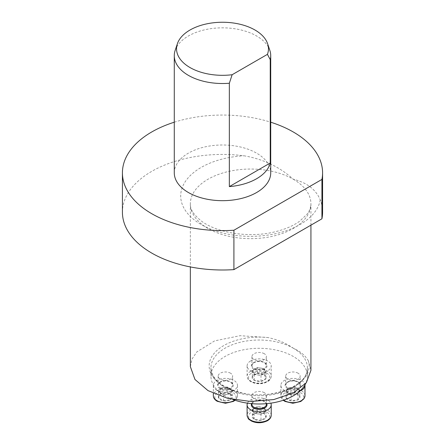 <?xml version="1.0" encoding="UTF-8"?>
<svg xmlns="http://www.w3.org/2000/svg" width="445" height="445" viewBox="0 0 445 445"><rect width="100%" height="100%" fill="white"/><g stroke="black" fill="none" stroke-linecap="round" stroke-linejoin="round"><path stroke-width="0.33" stroke-dasharray="2.23 1.67" d="M230.516 373.188A7.237 4.177 0 0 0 222.634 372.281A7.237 4.177 0 0 0 218.167 376.142A7.237 4.177 0 0 0 220.286 379.096A7.237 4.177 0 0 0 228.168 380.002A7.237 4.177 0 0 0 232.635 376.142A7.237 4.177 0 0 0 230.516 373.188M298.039 373.188A7.237 4.177 0 0 0 290.157 372.281A7.237 4.177 0 0 0 285.69 376.142A7.237 4.177 0 0 0 292.927 380.319A7.237 4.177 0 0 0 300.158 376.142A7.237 4.177 0 0 0 298.039 373.188M233.03 399.543A48.232 27.846 180 0 1 210.93 376.142A48.232 27.846 180 0 1 240.706 350.415A48.232 27.846 180 0 1 293.266 356.451A48.232 27.846 180 0 1 307.395 376.142A48.232 27.846 180 0 1 305.637 383.596M264.28 353.697A7.237 4.177 0 0 0 254.045 353.697A7.237 4.177 0 0 0 251.926 356.651A7.237 4.177 0 0 0 259.162 360.823A7.237 4.177 0 0 0 266.399 356.651A7.237 4.177 0 0 0 264.28 353.697M264.28 392.679A7.237 4.177 0 0 0 256.392 391.772A7.237 4.177 0 0 0 251.926 395.633A7.237 4.177 0 0 0 256.392 399.493A7.237 4.177 0 0 0 264.28 398.587A7.237 4.177 0 0 0 266.399 395.633A7.237 4.177 0 0 0 264.28 392.679M322.58 212.215A100.081 57.783 180 0 0 320.255 199.827C315.8 189.425 306.805 182.561 293.266 179.235C279.655 166.886 263.218 159.065 243.96 155.778A100.081 57.783 180 0 0 122.42 212.215M174.279 122.203A100.081 57.783 180 0 1 270.721 122.203M174.279 172.838A48.221 27.84 180 0 1 204.044 147.111A48.221 27.84 180 0 1 256.598 153.147A48.221 27.84 180 0 1 270.721 172.838M175.152 50.402A48.221 27.84 180 0 1 208.371 29.059A48.221 27.84 180 0 1 256.598 35.989A48.221 27.84 180 0 1 269.848 50.402M308.43 360.978C305.537 355.711 300.481 351.45 293.266 348.179C286.068 343.128 277.58 339.579 267.807 337.527A50.018 28.881 0 0 0 209.228 364.299A50.018 28.881 0 0 0 262.055 394.798A50.018 28.881 0 0 0 308.43 360.978L310.91 370.357M190.36 366.663L192.012 359.065L196.762 351.973L214.624 340.876L240.061 335.702L267.807 337.527M299.758 395.811A7.076 4.083 180 0 1 297.928 399.755A7.076 4.083 180 0 1 291.097 400.811A7.076 4.083 180 0 1 286.091 397.925A7.076 4.083 180 0 1 287.926 393.981A7.076 4.083 180 0 1 294.757 392.924A7.076 4.083 180 0 1 299.758 395.811L297.928 399.755L291.097 400.811L286.091 397.925L287.926 393.981L294.757 392.924L299.758 395.811L299.758 389.903L294.757 387.017L287.926 388.073L286.091 392.017L291.097 394.904L294.512 394.376A6.124 3.538 180 0 1 288.594 393.458A6.124 3.538 180 0 1 287.008 390.043A6.124 3.538 180 0 1 291.341 387.545A6.124 3.538 180 0 1 297.254 388.457A6.124 3.538 180 0 1 298.84 391.873L299.758 389.903M299.947 391.005A12.059 6.964 180 0 1 287.414 391.539A12.059 6.964 180 0 1 280.867 385.348A12.059 6.964 180 0 1 288.31 378.918A12.059 6.964 180 0 1 301.449 380.425A12.059 6.964 180 0 1 304.959 384.88M294.512 394.376L297.928 393.847L298.84 391.873A6.124 3.538 180 0 1 294.512 394.376M297.928 393.847L297.928 399.755M294.757 387.017L294.757 392.924M287.926 388.073L287.926 393.981M286.091 392.017L286.091 397.925M291.097 394.904L291.097 400.811M257.332 373.427A7.076 4.083 180 0 1 264.163 374.484A7.076 4.083 180 0 1 265.993 378.428A7.076 4.083 180 0 1 260.993 381.32A7.076 4.083 180 0 1 254.162 380.264A7.076 4.083 180 0 1 252.332 376.314A7.076 4.083 180 0 1 257.332 373.427L264.163 374.484L265.993 378.428L260.993 381.32L254.162 380.264L252.332 376.314L257.332 373.427L257.332 367.52L252.332 370.407L254.162 374.356L260.993 375.413L265.993 372.521L265.081 370.551A6.124 3.538 180 0 1 263.496 373.967A6.124 3.538 180 0 1 257.577 374.885A6.124 3.538 180 0 1 253.244 372.382A6.124 3.538 180 0 1 254.829 368.966A6.124 3.538 180 0 1 260.748 368.048L257.332 367.52M250.635 360.934A12.059 6.964 180 0 1 263.779 359.421A12.059 6.964 180 0 1 271.222 365.857A12.059 6.964 180 0 1 259.162 372.815A12.059 6.964 180 0 1 247.103 365.857A12.059 6.964 180 0 1 250.635 360.934M265.081 370.551L264.163 368.577L260.748 368.048A6.124 3.538 180 0 1 265.081 370.551M264.163 368.577L264.163 374.484M252.332 370.407L252.332 376.314M254.162 374.356L254.162 380.264M260.993 375.413L260.993 381.32M265.993 372.521L265.993 378.428M218.567 397.925A7.076 4.083 180 0 1 220.397 393.981A7.076 4.083 180 0 1 227.234 392.924A7.076 4.083 180 0 1 232.234 395.811A7.076 4.083 180 0 1 230.404 399.755A7.076 4.083 180 0 1 223.568 400.811A7.076 4.083 180 0 1 218.567 397.925L220.397 393.981L227.234 392.924L232.234 395.811L230.404 399.755L223.568 400.811L218.567 397.925L218.567 392.017L223.568 394.904L230.404 393.847L232.234 389.903L227.234 387.017L223.813 387.545A6.124 3.538 180 0 1 229.731 388.457A6.124 3.538 180 0 1 231.317 391.873A6.124 3.538 180 0 1 226.983 394.376A6.124 3.538 180 0 1 221.07 393.458A6.124 3.538 180 0 1 219.485 390.043L218.567 392.017M216.876 390.271A12.059 6.964 180 0 1 213.344 385.348A12.059 6.964 180 0 1 225.398 378.384A12.059 6.964 180 0 1 237.458 385.348A12.059 6.964 180 0 1 230.015 391.778A12.059 6.964 180 0 1 216.876 390.271M223.813 387.545L220.397 388.073L219.485 390.043A6.124 3.538 180 0 1 223.813 387.545M220.397 388.073L220.397 393.981M223.568 394.904L223.568 400.811M230.404 393.847L230.404 399.755M232.234 389.903L232.234 395.811M227.234 387.017L227.234 392.924M260.993 420.303A7.076 4.083 180 0 1 254.162 419.246A7.076 4.083 180 0 1 252.332 415.302A7.076 4.083 180 0 1 257.332 412.415A7.076 4.083 180 0 1 264.163 413.472A7.076 4.083 180 0 1 265.993 417.416A7.076 4.083 180 0 1 260.993 420.303L254.162 419.246L252.332 415.302L257.332 412.415L264.163 413.472L265.993 417.416L260.993 420.303L260.993 414.395L265.993 411.508L264.163 407.564L257.332 406.507L252.332 409.394L253.244 411.369A6.124 3.538 180 0 1 254.829 407.948A6.124 3.538 180 0 1 260.748 407.036A6.124 3.538 180 0 1 265.081 409.534A6.124 3.538 180 0 1 263.496 412.954A6.124 3.538 180 0 1 257.577 413.867L260.993 414.395M247.465 403.153A12.059 6.964 180 0 1 259.162 397.88A12.059 6.964 180 0 1 270.86 403.153M253.244 411.369L254.162 413.338L257.577 413.867A6.124 3.538 180 0 1 253.244 411.369M254.162 413.338L254.162 419.246M265.993 411.508L265.993 417.416M264.163 407.564L264.163 413.472M257.332 406.507L257.332 412.415M252.332 409.394L252.332 415.302M293.266 348.179A48.232 27.846 180 0 1 307.395 367.87A48.232 27.846 180 0 1 259.162 395.716A48.232 27.846 180 0 1 210.93 367.87A48.232 27.846 180 0 1 240.706 342.144A48.232 27.846 180 0 1 293.266 348.179M320.255 199.827A69.937 40.378 180 0 1 248.41 236.328A69.937 40.378 180 0 1 180.737 197.257A69.937 40.378 180 0 1 243.96 155.778M293.266 179.235A60.292 34.81 180 0 1 310.927 203.849A60.292 34.81 180 0 1 250.635 238.654A60.292 34.81 180 0 1 190.349 203.849A60.292 34.81 180 0 1 227.567 171.692A60.292 34.81 180 0 1 293.266 179.235M300.431 392.534A10.613 6.124 180 0 1 295.669 402.786A10.613 6.124 180 0 1 282.675 395.282A10.613 6.124 180 0 1 300.431 392.534M298.039 381.899A7.237 4.177 0 0 0 290.157 380.998A7.237 4.177 0 0 0 285.69 384.853A7.237 4.177 0 0 0 292.927 389.03A7.237 4.177 0 0 0 300.158 384.853A7.237 4.177 0 0 0 298.039 381.899M298.467 382.149A7.838 4.522 180 0 1 294.952 389.72A7.838 4.522 180 0 1 285.356 384.174A7.838 4.522 180 0 1 298.467 382.149M304.981 395.683A12.059 6.964 0 0 0 301.449 390.76A12.059 6.964 0 0 0 288.31 389.253A12.059 6.964 0 0 0 280.867 395.683A12.059 6.964 0 0 0 283.649 400.133M251.659 373.043A10.613 6.124 180 0 1 269.414 375.786A10.613 6.124 180 0 1 256.415 383.29A10.613 6.124 180 0 1 251.659 373.043M254.045 362.408A7.237 4.177 0 0 0 251.926 365.362A7.237 4.177 0 0 0 259.162 369.539A7.237 4.177 0 0 0 266.399 365.362A7.237 4.177 0 0 0 261.933 361.501A7.237 4.177 0 0 0 254.045 362.408M253.622 362.653A7.838 4.522 180 0 1 266.733 364.683A7.838 4.522 180 0 1 257.132 370.223A7.838 4.522 180 0 1 253.622 362.653M250.635 371.269A12.059 6.964 0 0 0 247.103 376.192A12.059 6.964 0 0 0 259.162 383.156A12.059 6.964 0 0 0 271.222 376.192A12.059 6.964 0 0 0 263.779 369.762A12.059 6.964 0 0 0 250.635 371.269M217.9 401.195A10.613 6.124 180 0 1 222.656 390.949A10.613 6.124 180 0 1 235.65 398.453A10.613 6.124 180 0 1 217.9 401.195M220.286 387.806A7.237 4.177 0 0 0 228.168 388.713A7.237 4.177 0 0 0 232.635 384.853A7.237 4.177 0 0 0 225.398 380.675A7.237 4.177 0 0 0 218.167 384.853A7.237 4.177 0 0 0 220.286 387.806M219.858 388.546A7.838 4.522 180 0 1 223.373 380.976A7.838 4.522 180 0 1 232.969 386.516A7.838 4.522 180 0 1 219.858 388.546M234.676 400.133A12.059 6.964 0 0 0 237.458 395.683A12.059 6.964 0 0 0 225.398 388.724A12.059 6.964 0 0 0 213.344 395.683M266.666 420.692A10.613 6.124 180 0 1 248.911 417.944A10.613 6.124 180 0 1 261.91 410.44A10.613 6.124 180 0 1 266.666 420.692M266.399 404.349A7.237 4.177 0 0 0 259.162 400.172A7.237 4.177 0 0 0 251.926 404.349C251.186 403.498 252.615 402.308 256.203 400.778C259.713 400.072 262.645 400.5 265.003 402.063L266.399 404.349M251.603 403.643A7.838 4.522 180 0 1 259.162 400.316A7.838 4.522 180 0 1 266.722 403.643M271.222 415.179A12.059 6.964 0 0 0 259.162 408.215A12.059 6.964 0 0 0 247.103 415.179M307.395 376.142L307.395 367.87C309.247 384.719 272.768 400.333 242.403 393.002C222.172 387.84 211.681 379.463 210.93 367.87L210.93 376.142M310.927 225.159L310.927 203.849C310.71 207.865 309.392 211.342 306.978 214.262L299.758 221.137C293.294 225.843 284.9 229.436 274.576 231.906C249.639 238.125 217.205 233.18 201.268 220.954C193.492 214.562 189.854 208.861 190.349 203.849L190.349 266.933M285.69 376.142L285.69 384.853L287.086 382.572C290.541 380.553 294.234 380.425 298.167 382.177L300.158 384.853L300.158 376.142M280.867 385.348L280.867 395.683L281.824 398.692L283.254 400.266M251.926 356.651L251.926 365.362L253.923 362.686C257.855 360.928 261.549 361.062 265.003 363.076L266.399 365.362L266.399 356.651M247.103 365.857L247.103 376.192C248.388 381.565 249.445 380.241 251.169 381.91C256.448 384.352 261.743 384.374 267.056 381.966C269.536 380.775 270.927 378.851 271.222 376.192L271.222 365.857M218.167 376.142L218.167 384.853C217.427 384.007 218.851 382.817 222.439 381.287C225.949 380.581 228.886 381.009 231.239 382.572L232.635 384.853L232.635 376.142M213.344 385.348L213.344 393.363M237.458 385.348L237.458 395.683L236.506 398.692L235.071 400.266M251.926 395.633L251.926 403.671M266.399 395.633L266.399 403.671"/><path stroke-width="0.67" d="M305.637 383.596A48.232 27.846 180 0 1 233.03 399.543M270.721 122.203A100.081 57.783 180 0 1 322.58 172.838L322.58 212.215A100.081 57.783 180 0 1 321.93 218.807L233.914 269.62A100.081 57.783 180 0 1 122.42 212.215L122.42 172.838A100.081 57.783 180 0 1 174.279 122.203M232.145 74.727L267.439 54.351A45.963 26.533 0 0 0 267.629 43.76A45.963 26.533 0 0 0 222.5 22.25A45.963 26.533 0 0 0 177.371 43.76A45.963 26.533 0 0 0 232.145 74.727L229.347 83.237A48.221 27.84 180 0 1 174.279 55.675A48.221 27.84 180 0 1 175.152 50.402L177.371 43.76M233.914 269.62L233.914 230.237A100.081 57.783 180 0 1 122.42 172.838M322.58 172.838A100.081 57.783 180 0 1 321.93 179.424L321.93 218.807M233.914 230.237L321.93 179.424M267.629 43.76L269.848 50.402A48.221 27.84 180 0 1 270.721 55.675L270.721 172.838A48.221 27.84 180 0 1 222.5 200.678A48.221 27.84 180 0 1 174.279 172.838L174.279 55.675M270.721 55.675A48.221 27.84 180 0 1 270.232 59.63L270.232 163.004A48.221 27.84 180 0 1 229.347 186.611L229.347 83.237M270.232 59.63L267.439 54.351M229.347 186.611L270.232 163.004M310.927 225.159L310.927 370.357L306.344 382.722L293.277 392.974L273.747 399.571L250.68 401.468L227.612 398.325L208.021 390.627L194.966 379.485L190.36 366.663L190.349 266.933M304.959 384.88A12.059 6.964 180 0 1 304.981 385.348A12.059 6.964 180 0 1 299.947 391.005M270.86 403.153A12.059 6.964 180 0 1 271.222 404.839A12.059 6.964 180 0 1 267.69 409.762A12.059 6.964 180 0 1 254.551 411.269A12.059 6.964 180 0 1 247.103 404.839A12.059 6.964 180 0 1 247.465 403.153M283.649 400.133A12.059 6.964 0 0 0 297.021 402.23A12.059 6.964 0 0 0 304.981 395.683L304.981 385.348M213.344 393.363L213.344 395.683A12.059 6.964 0 0 0 216.876 400.606A12.059 6.964 0 0 0 234.676 400.133M251.926 403.671L251.926 404.349A7.237 4.177 0 0 0 256.392 408.204A7.237 4.177 0 0 0 264.28 407.303A7.237 4.177 0 0 0 266.399 404.349L266.399 403.671M266.722 403.643A7.838 4.522 180 0 1 264.703 408.037A7.838 4.522 180 0 1 255.224 408.749A7.838 4.522 180 0 1 251.603 403.643M267.69 420.102A12.059 6.964 0 0 0 271.222 415.179C271.2 417.36 269.926 419.218 267.389 420.764C261.816 423.356 256.409 423.401 251.169 420.892C249.445 419.229 248.388 420.553 247.103 415.179A12.059 6.964 0 0 0 254.551 421.61A12.059 6.964 0 0 0 267.69 420.102M283.254 400.266L284.934 401.401L292.86 403.259L300.814 401.457L304.024 398.703L304.981 395.683M235.071 400.266L233.391 401.401L225.465 403.259L217.177 401.268C214.64 399.727 213.361 397.863 213.344 395.683M247.103 404.839L247.103 415.179M271.222 404.839L271.222 415.179"/></g></svg>
